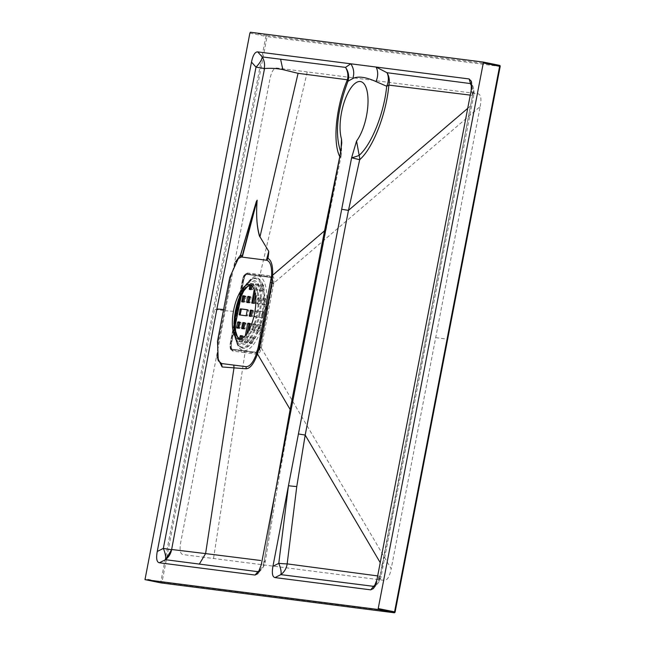 <?xml version="1.0" encoding="UTF-8"?>
<svg xmlns="http://www.w3.org/2000/svg" width="645" height="645" viewBox="0 0 645 645"><rect width="100%" height="100%" fill="white"/><g stroke="black" fill="none" stroke-linecap="round" stroke-linejoin="round"><path stroke-width="0.48" stroke-dasharray="3.23 2.42" d="M223.597 309.527L224.758 309.624L230.571 277.632L235.481 261.967M471.729 86.486L472.342 95.138M377.672 575.912L379.913 576.445L382.275 566.108L380.228 562.642M382.275 566.108L472.438 95.952M380.066 575.663L379.752 576.187M259.838 570.003A15.488 14.327 -82.7 0 0 264.224 560.948L276.06 488.031A15.488 0.532 -170.5 0 1 277.181 488.418A15.488 0.532 -170.5 0 1 275.963 488.426L264.103 561.464A15.488 11.892 40.4 0 1 261.846 568.946L261.846 568.946A15.488 11.892 40.4 0 1 259.459 570.946M467.714 108.368L470.955 105.587M472.342 95.379L470.261 95.113M379.663 576.412L375.713 584.37M243.963 351.452L256.234 353.025C257.75 352.839 258.935 350.888 259.798 347.163L272.093 283.3C272.674 279.535 272.279 277.374 270.908 276.826L246.366 273.682C244.858 273.867 243.673 275.818 242.81 279.551L230.507 343.406C229.934 347.171 230.321 349.332 231.692 349.88L232.256 350.114C230.87 349.55 230.475 347.357 231.071 343.527L243.367 279.664C244.237 275.875 245.439 273.883 246.971 273.69L271.472 276.834C272.795 277.326 273.222 279.374 272.754 282.978L260.29 347.711C259.379 351.259 258.202 353.105 256.758 353.242L231.466 349.824L243.963 351.452L245.044 352.678L257.282 354.266C258.935 354.113 260.274 352.009 261.314 347.961L273.803 283.099L480.203 106.53L391.192 568.769L261.314 347.961L260.29 347.711M213.535 558.489L245.044 352.678L232.789 351.098C231.216 350.461 230.773 347.969 231.45 343.624L237.683 311.712L225.323 310.713L180.818 541.832C179.358 549.774 180.14 554.031 183.148 554.595L384.17 580.339C387.258 580.548 389.596 576.694 391.192 568.769M272.754 282.978L273.803 283.099C274.335 278.987 273.851 276.649 272.335 276.092L260.088 274.536L307.238 71.918L477.872 93.767C480.888 94.339 481.662 98.596 480.203 106.53M259.226 275.262L260.088 274.536L247.833 272.988C246.092 273.206 244.729 275.463 243.745 279.769L237.683 311.712L237.287 311.608L237.683 311.712M307.238 71.918L276.85 68.031C273.762 67.798 271.416 71.651 269.836 79.593L225.323 310.713L214.543 309.374L267.07 36.596L500.109 66.443L395.054 611.992L162.016 582.153L214.543 309.374L213.342 309.157L160.815 581.943L144.819 578.686M246.971 273.69L246.261 273.673L246.971 273.69A0.927 0.863 97.4 0 0 247.833 272.988M217.018 356.701L218.284 341.455L224.758 309.624L223.646 309.269M230.273 343.342L242.576 279.478L245.785 274.181L270.336 277.326C271.569 277.826 271.924 279.777 271.4 283.171L259.105 347.034L255.888 352.331L231.345 349.187C230.112 348.695 229.749 346.744 230.273 343.342L231.45 343.624M242.576 279.478L243.745 279.769M160.976 582.895L160.815 581.943L162.008 582.169A0.927 0.863 -82.8 0 1 161.113 582.911M499.448 65.347L266.401 35.507A0.927 0.863 -82.8 0 1 267.07 36.596L265.877 36.378L213.342 309.157M471.801 84.874A15.488 11.433 163.1 0 1 473.365 87.801A15.488 11.433 163.1 0 1 472.608 94.863L379.929 576.13A15.488 11.892 40.4 0 1 377.672 583.612L377.672 583.612A15.488 11.892 40.4 0 1 375.205 585.66M471.761 86.011A15.488 14.327 -82.7 0 1 472.591 95.17L473.761 95.242A15.488 15.488 0 0 0 473.365 87.801L471.398 81.335M340.705 151.954L341.003 150.067M339.641 157.259A15.488 1.322 -167.7 0 0 340.891 157.009A15.488 1.322 -167.7 0 0 339.923 156.3A15.488 12.997 155 0 0 340.907 152.389A15.488 5.015 -177.9 0 1 341.366 153.671A15.488 5.015 -177.9 0 1 340.06 155.582A15.488 1.459 -167.9 0 1 341.028 156.348A15.488 15.488 0 0 0 341.366 153.671L341.769 142.924M264.224 560.948A15.488 0.685 -170.8 0 1 265.329 561.392A15.488 0.685 -170.8 0 1 264.103 561.464L261.257 564.818M339.77 156.646A15.488 1.459 -167.9 0 0 341.028 156.348L325.83 230.926L291.177 409.43M254.203 289.557L255.178 284.526L255.525 283.945L257.403 284.187L255.525 295.16M246.503 341.995L246.148 342.576L247.277 342.801L247.624 342.221L246.503 341.995L248.68 330.667M246.148 342.576L244.278 342.334L244.165 341.697L245.285 341.923L245.406 342.56L244.278 342.334L245.398 342.56M245.326 335.666L244.165 341.697M258.718 330.78L256.847 330.546L257.669 325.04L258.024 324.459L259.895 324.701L258.718 330.78L259.846 331.014L256.847 330.546L257.968 330.772L258.798 325.265L257.669 325.04M260.016 298.546L258.734 303.989L256.855 303.747L257.678 298.24L258.032 297.668L259.903 297.901L260.016 298.546L261.144 298.772L260.209 303.634L259.08 303.408M253.767 324.628L252.647 324.395L251.711 329.264L252.832 329.49L252.945 330.127L254.815 330.369L255.17 329.788L255.992 324.29L254.122 324.048L252.832 329.49M252.647 324.395L252.993 323.822L254.122 324.048M255.17 329.788L254.049 329.563L254.872 324.056L255.992 324.29L252.993 323.822M254.049 329.563L253.695 330.143L254.815 330.369M251.711 329.264L251.816 329.901L253.695 330.143M242.609 279.487L230.313 343.35A5.579 2.112 -78.5 0 0 231.305 349.082A5.579 2.112 -78.5 0 0 231.361 349.09L255.904 352.235A5.579 2.112 -78.5 0 0 259.064 347.034L271.36 283.171A5.579 2.112 -78.5 0 0 270.368 277.439A5.579 2.112 -78.5 0 0 270.311 277.423L245.769 274.286A5.579 2.112 -78.5 0 0 242.609 279.487L243.737 279.712L231.434 343.575L230.313 343.35M252.461 337.77L251.179 343.221L249.301 342.979L249.188 342.342L250.478 336.892L252.356 337.133L252.461 337.77L253.59 338.004L252.655 342.866L251.526 342.64M239.513 339.117L239.142 341.052L240.263 341.278L240.375 341.923L242.246 342.156L243.536 336.714L243.423 336.077L242.399 335.948M242.601 341.584L241.48 341.35L242.02 338.52M241.48 341.35L241.125 341.931L242.246 342.156M239.142 341.052L239.247 341.689L241.125 341.931M265.232 304.279L264.111 304.053L264.934 298.546L266.054 298.78L263.055 298.312L264.184 298.538L263.007 304.617L264.877 304.859L265.232 304.279L266.054 298.78L264.184 298.538M264.111 304.053L263.757 304.633L264.877 304.859M263.829 299.119L262.709 298.885L261.773 303.755L261.878 304.392L263.757 304.633M262.709 298.885L263.055 298.312M249.897 285.195L250.502 283.3L252.372 283.542L252.131 286.017M262.725 290.564L261.604 290.331L262.539 285.469L263.66 285.695L263.547 285.058L261.677 284.816L261.322 285.396L260.387 290.258L260.499 290.903L262.37 291.137L263.66 285.695M261.604 290.331L261.249 290.911L262.37 291.137M261.322 285.396L260.201 285.171L259.266 290.032L259.371 290.669L261.249 290.911M260.201 285.171L260.548 284.59L261.677 284.816M262.539 285.469L262.426 284.832L263.547 285.058L260.548 284.59M262.41 311.624L262.523 312.261L263.652 312.494L263.539 311.858L255.517 310.745L256.637 310.971L255.347 316.413L255.46 317.05L262.362 317.937L262.717 317.356L261.588 317.13L261.241 317.711L262.362 317.937M262.523 312.261L261.588 317.13M256.291 311.551L255.162 311.317L254.34 316.824L261.241 317.711M255.162 311.317L255.517 310.745M254.92 291.895L256.299 284.751L255.178 284.526M252.856 303.239L254.831 303.569L255.178 302.997L254.057 302.763M257.508 284.824L258.637 285.05L255.178 302.997M258.637 285.05L258.524 284.413L257.395 284.187L258.524 284.413L256.646 284.171L256.299 284.751M247.624 342.221L251.082 324.282L250.969 323.645L249.946 323.516M246.89 333.626L245.285 341.923M247.277 342.801L245.406 342.56M243.657 302.053L242.907 302.045M244.778 302.287L245.132 301.707L244.004 301.481M244.939 296.611L246.067 296.845L245.132 301.707M246.067 296.845L245.955 296.2L244.842 295.974M244.931 296.071L245.947 296.2L244.834 295.974M258.024 324.459L261.023 324.935L260.193 330.433L259.072 330.208M259.145 324.693L258.798 325.265M259.846 331.014L260.193 330.433M256.742 303.11L257.871 303.335L258.806 298.474L257.678 298.24M257.871 303.335L257.984 303.972L256.863 303.747L257.976 303.972M258.734 303.989L257.984 303.972M259.854 304.214L260.209 303.634M261.144 298.772L261.031 298.135L259.903 297.901L261.031 298.135L259.153 297.893L258.806 298.474M244.915 322.871L245.947 323L246.051 323.637L245.116 328.507L243.995 328.273M242.794 328.748L244.769 329.079L245.116 328.507M231.361 349.09L255.904 352.235M232.49 349.324A5.579 2.112 101.5 0 1 232.426 349.316A5.579 2.112 101.5 0 1 231.434 343.575M243.737 279.712A5.579 2.112 101.5 0 1 246.89 274.512L245.769 274.286M270.311 277.423L246.89 274.512M271.44 277.656A5.579 2.112 101.5 0 1 271.497 277.664A5.579 2.112 101.5 0 1 272.488 283.397L271.36 283.171M259.064 347.034L260.185 347.26L272.488 283.397M260.185 347.26A5.579 2.112 101.5 0 1 257.033 352.468M249.188 342.342L250.316 342.568L251.252 337.706L250.131 337.472M250.316 342.568L250.429 343.204L249.309 342.979L252.3 343.446L252.655 342.866M253.59 338.004L253.477 337.367L252.348 337.133L253.477 337.367L251.598 337.125L251.252 337.706M240.682 339.093L240.263 341.278M247.833 302.594L249.8 302.932L250.155 302.352L251.09 297.482L250.978 296.845L249.954 296.716M247.93 302.69L246.809 302.457L247.93 302.69M250.978 296.845L249.865 296.619L250.978 296.845M237.771 328.103L239.738 328.442L240.093 327.862L241.028 322.992L240.916 322.355L239.892 322.226M237.868 328.2L236.747 327.966L237.868 328.2M252.485 284.179L253.606 284.405L252.671 289.274L251.55 289.049M253.606 284.405L253.501 283.768L252.372 283.542L250.147 283.881M251.074 285.138L251.276 284.106M250.349 289.516L249.325 289.387M251.195 289.621L249.325 289.379M252.324 289.855L252.671 289.274M263.652 312.494L262.717 317.356M262.418 311.624L256.637 310.971M250.341 316.308L249.317 316.179M251.187 316.421L249.309 316.179M252.308 316.647L252.663 316.074L251.542 315.84M252.477 310.979L253.598 311.204L252.663 316.074M253.598 311.204L253.485 310.567L252.461 310.439M240.287 315.026L247.285 316.002L248.575 310.559L248.462 309.923L247.438 309.793M240.383 315.123L239.263 314.897L240.383 315.123M229.797 277.334L230.733 277.624L224.928 309.616L218.437 341.455L217.494 341.197M373.552 588.466L377.672 583.612A15.488 15.488 0 0 0 381.082 576.509L379.913 576.445A15.488 14.327 -82.7 0 1 375.559 584.789M249.881 33.121L265.877 36.378L266.401 35.507L250.405 32.25M259.105 347.034L261.418 347.462M255.888 352.331A0.621 0.572 97.3 0 0 256.234 353.025L256.758 353.242A0.927 0.863 97.3 0 1 257.282 354.266M271.4 283.171L273.714 283.598M270.336 277.326A0.621 0.572 97.3 0 1 270.908 276.826L271.472 276.834A0.927 0.863 -82.7 0 0 272.335 276.092M265.176 315.099A37.99 14.416 -78.5 0 0 249.889 280.043A37.99 14.416 -78.5 0 0 237.449 344.64A37.99 14.416 -78.5 0 0 265.176 315.099M471.205 90.236L472.608 94.863L473.761 95.242L381.082 576.509L379.929 576.13L376.962 579.629M250.776 284.969A27.88 10.578 101.5 0 1 251.953 285.034A27.88 10.578 101.5 0 1 256.912 313.704A27.88 10.578 101.5 0 1 240.827 339.673A27.88 10.578 101.5 0 1 239.714 339.27M259.088 314.042A31.532 11.965 101.5 0 1 236.086 338.561A31.532 11.965 101.5 0 1 246.406 284.945A31.532 11.965 101.5 0 1 259.088 314.042M237.529 337.174A28.445 10.796 -78.5 0 0 257.686 313.841A28.445 10.796 -78.5 0 0 247.938 286.041M261.806 314.494A34.878 13.239 101.5 0 1 247.349 345.277A34.878 13.239 101.5 0 1 234.53 334.997A34.878 13.239 101.5 0 1 244.326 286.88A34.878 13.239 101.5 0 1 259.887 281.994A34.878 13.239 101.5 0 1 261.806 314.494M259.943 314.18A32.814 12.448 -78.5 0 0 258.137 283.606A32.814 12.448 -78.5 0 0 243.504 288.194A32.814 12.448 -78.5 0 0 234.288 333.457A32.814 12.448 -78.5 0 0 246.342 343.132A32.814 12.448 -78.5 0 0 259.943 314.18M262.684 314.655A35.564 13.497 -78.5 0 0 253.066 278.43A35.564 13.497 -78.5 0 0 236.046 310.245A35.564 13.497 -78.5 0 0 239.271 346.188A35.564 13.497 -78.5 0 0 262.684 314.655M263.225 314.76A35.846 13.601 101.5 0 1 239.634 346.534A35.846 13.601 101.5 0 1 236.376 310.318A35.846 13.601 101.5 0 1 253.533 278.253A35.846 13.601 101.5 0 1 263.225 314.76M246.366 273.682A0.621 0.572 97.3 0 0 245.785 274.181M231.345 349.187A0.621 0.572 97.3 0 0 231.692 349.88M232.256 350.114A0.927 0.863 -82.9 0 1 232.789 351.098M435.697 337.649L447.574 339.214M291.153 409.575L277.181 488.418L265.329 561.392A15.488 15.488 0 0 1 261.846 568.946L257.847 573.647M250.478 336.892L251.598 337.125M251.179 343.221L252.3 343.446M249.954 324.056L251.082 324.282M244.931 323.411L246.051 323.637M243.641 328.853L244.769 329.079M242.415 336.488L243.536 336.714M243.423 336.077L242.31 335.851L243.423 336.077M254.985 324.693L256.105 324.927M258.032 297.668L259.153 297.893M254.227 316.187L255.347 316.413M256.734 329.909L257.855 330.135M260.008 325.338L261.128 325.572M265.047 299.183L266.167 299.417M261.773 303.755L262.894 303.98M248.68 302.699L249.8 302.932M249.97 297.256L251.09 297.482M250.155 302.352L249.035 302.118M246.164 315.776L247.285 316.002M247.446 310.334L248.575 310.559M247.64 315.429L246.511 315.195M238.618 328.208L239.738 328.442M239.908 322.766L241.028 322.992M240.093 327.862L238.972 327.628M250.502 283.3L251.623 283.534M255.525 283.945L256.646 284.171M253.703 303.344L254.831 303.569M259.266 290.032L260.387 290.258M238.287 258.605C236.135 259.975 233.619 266.312 230.733 277.624M218.437 341.455C216.962 352.67 216.914 359.088 218.292 360.7M250.808 284.985L249.663 284.566M239.755 339.27L238.537 339.206M241.415 295.063L246.769 284.679L251.381 279.503L253.533 278.253L248.647 281.405L243.504 288.194C235.707 302.32 232.635 317.413 234.288 333.457L236.36 341.721L239.634 346.534L238.126 344.511L235.925 337.996L235.054 326.33M231.466 349.824C230.249 349.759 229.83 347.599 230.233 343.342L242.528 279.478C243.52 275.447 244.769 273.512 246.277 273.673M246.866 273.682L246.866 273.682C246.688 272.577 245.664 274.609 243.786 279.769L231.49 343.624C231.071 347.978 231.249 350.114 232.023 350.05M231.305 349.082L232.426 349.316M270.368 277.439L271.497 277.664"/><path stroke-width="0.97" d="M268.739 251.357L268.61 253.614L266.941 260.024L266.433 260.217L268.739 251.357L259.346 235.756C256.791 226.379 256.033 214.543 257.089 200.232L256.363 201.804A3.096 0.605 17.9 0 0 256.291 201.708L257.161 200.152C255.952 215.374 256.879 227.645 259.943 236.965L298.071 73.328L282.849 69.62C276.842 68.394 270.739 68.031 264.547 68.531L216.881 308.987L223.597 309.527M268.61 253.614L267.989 258.443C271.4 260.225 272.956 265.813 272.658 275.221L324.54 230.837L339.77 156.646C332.441 141.997 336.061 106.748 347.389 79.787L298.071 73.328M259.943 236.965L259.346 235.756M235.481 261.967L240.545 255.001L256.291 201.708M266.941 260.024L267.989 258.443M266.619 260.241C270.287 261.249 271.94 266.401 271.577 275.705L258.403 346.438L256.654 353.202C253.509 362.135 250.002 366.626 246.124 366.674L221.574 363.53L218.292 360.7L217.494 341.197L229.797 277.334L238.287 258.605L241.351 257.008L266.433 260.217M240.706 257.202L240.545 255.001L242.528 256.097L241.351 257.008M375.713 584.37L373.519 586.329L280.841 574.622L275.004 577.589C272.416 576.969 271.722 573.212 272.94 566.31L351.614 157.759L356.556 141.029L359.16 155.324C371.859 144.303 384.251 112.343 386.694 86.236A15.488 12.626 119.1 0 0 386.992 72.7L470.552 83.584L469.141 78.956L257.686 51.882L262.217 56.905L345.518 67.386A15.488 14.835 -131.1 0 1 347.953 81.278C336.964 110.811 334.618 134.515 340.907 152.389M470.342 83.552L471.729 86.486M165.58 559.699L159.299 562.779L255.057 575.042L257.903 571.688L165.58 559.699L171.578 549.766A15.488 14.327 -82.7 0 1 165.394 559.683A15.488 4.644 63.1 0 0 163.33 548.395L256.009 67.128A15.488 5.112 138 0 0 262.217 56.905A15.488 14.327 -82.7 0 1 264.257 68.491L264.111 69.241M275.004 577.589L370.754 589.853L373.519 586.329M276.06 488.031L290.137 409.47L257.492 353.968C254.017 363.578 250.22 368.521 246.124 368.787L222.114 366.965L217.018 356.701M380.228 562.642L305.19 435.061L296.773 486.532L287.162 563.875L377.672 575.912M171.812 549.516L205.594 553.595L233.99 367.892L233.804 365.102M199.297 564.141L205.594 553.595L260.685 560.497M470.261 95.113L388.854 85.108C386.492 113.165 373.326 147.729 359.7 159.686L348.461 210.383L467.714 108.368M249.881 33.121L144.988 579.637L378.034 609.485L483.46 62.097L250.405 32.25L249.881 33.121M356.556 141.029A33.145 12.578 -78.5 0 0 367.505 93.348A33.145 12.578 -78.5 0 0 349.018 90.977A33.145 12.578 -78.5 0 0 341.511 139.11L341.769 142.924L340.06 155.582L261.257 564.818L257.847 573.647L255.057 575.042M159.299 562.779C156.711 562.158 156.026 558.393 157.243 551.499L163.33 548.395L171.812 549.798M264.547 68.531L256.009 67.128L251.486 62.097L157.243 551.499M251.486 62.097C252.921 55.228 254.985 51.826 257.686 51.882M469.141 78.956L471.398 81.335L471.205 90.236L376.962 579.629L373.552 588.466L370.754 589.853M161.113 582.911A0.927 0.863 -82.8 0 1 160.992 582.895L144.996 579.637L160.992 582.895L394.039 612.742L378.034 609.485M216.881 308.987L171.723 549.016M233.579 310.543A27.88 10.578 -78.5 0 0 238.537 339.206A27.88 10.578 -78.5 0 0 254.461 313.994A27.88 10.578 -78.5 0 0 249.663 284.566A27.88 10.578 -78.5 0 0 233.579 310.543M271.577 275.705L272.658 275.221L271.747 282.736L270.698 282.575M378.567 608.614L394.563 611.871L394.039 612.742A0.927 0.855 -82.6 0 0 395.054 611.992L394.563 611.871L447.082 339.085L499.617 66.306L500.109 66.443A0.927 0.855 -82.6 0 0 499.472 65.355L483.468 62.097L499.456 65.347L499.617 66.306L483.621 63.049M375.205 585.66A15.488 11.892 40.4 0 1 373.729 586.353A15.488 14.327 -82.7 0 0 375.559 584.789M471.761 86.011A15.488 14.327 -82.7 0 0 470.552 83.584A15.488 11.433 163.1 0 1 471.801 84.874M282.849 69.62L280.607 59.259M280.841 574.622A15.488 4.644 63.1 0 0 278.777 563.343A15.488 0.855 -173.2 0 0 287.162 563.875A15.488 14.327 97.3 0 1 280.841 574.622M259.459 570.946A15.488 11.892 40.4 0 1 257.903 571.688A15.488 14.327 -82.7 0 0 259.838 570.003M375.898 81.544A15.488 13.166 115.1 0 0 376.067 67.04L386.992 72.7A15.488 14.327 -82.7 0 1 388.854 85.108A15.488 6.047 -175.1 0 1 386.694 86.236L375.898 81.544C365.602 76.924 357.87 75.933 352.702 78.577L347.953 81.278A15.488 4.781 -157.6 0 0 347.389 79.787A15.488 14.327 -82.7 0 0 345.518 67.386L350.759 63.799A15.488 14.819 63.6 0 1 352.702 78.577M341.003 150.067L341.511 139.11M351.614 157.759A15.488 2.628 170.2 0 0 359.16 155.324A15.488 12.473 -131.9 0 1 359.7 159.686L351.614 157.759M291.177 409.43L290.137 409.47L324.54 230.845L325.58 230.797M272.94 566.31L278.777 563.343L288.46 485.733A15.488 0.71 -171.9 0 0 296.773 486.532M298.433 433.956L305.19 435.061L348.461 210.383L341.697 209.278M242.528 256.097L257.089 200.232A3.096 1.661 -179.2 0 0 257.161 200.152M240.625 255.001L256.363 201.804L242.254 255.944A3.096 3.007 -54.2 0 1 241.948 256.662M254.203 289.557L251.832 303.102L253.703 303.344L254.057 302.763L255.525 295.16M248.68 330.667L249.954 324.056L249.849 323.419L247.97 323.177L249.091 323.403L246.89 333.626M248.744 323.983L247.624 323.75L245.326 335.666M247.624 323.75L247.97 323.177M242.955 295.733L244.834 295.974L244.004 301.481L243.657 302.053L241.778 301.82L242.609 296.313L242.955 295.733L244.931 296.071M243.641 328.853L241.77 328.611L241.657 327.974L242.947 322.532L244.818 322.774L244.931 323.411L243.641 328.853M242.399 335.948L240.077 336.19L239.513 339.117M240.077 336.19L240.424 335.61L241.553 335.835M242.294 335.851L240.424 335.61M242.302 335.851L242.02 338.52M248.752 297.184L247.632 296.958L246.696 301.82L246.801 302.457L248.68 302.699L249.035 302.118L249.857 296.619L247.978 296.378L249.107 296.603L247.833 302.594M247.632 296.958L247.978 296.378M238.69 322.694L237.57 322.468L236.634 327.329L236.739 327.966L238.618 328.208L238.972 327.628L239.795 322.129L237.916 321.887L239.045 322.113L237.771 328.103M237.57 322.468L237.916 321.887M252.131 286.017L251.195 289.621L249.325 289.387L249.897 285.195M252.477 310.979L251.542 315.84L251.187 316.421L249.309 316.179L250.486 310.1L252.364 310.342L252.477 310.979M240.085 309.39L239.263 314.889L246.164 315.776L247.341 309.697L240.44 308.81L241.561 309.044L241.214 309.616L240.085 309.39L240.44 308.81M251.719 302.465L252.84 302.699L254.92 291.895M252.84 302.699L252.856 303.239M249.946 323.516L249.091 323.403M244.076 295.966L243.729 296.539L242.609 296.313M241.665 301.183L242.794 301.409L243.729 296.539M242.794 301.409L242.81 301.949M242.947 322.532L244.915 322.871M244.068 322.758L243.721 323.339L242.593 323.113M241.657 327.974L242.778 328.2L243.721 323.339M242.778 328.2L242.794 328.748M241.198 336.416L240.682 339.093M249.954 296.716L249.107 296.603M239.892 322.226L239.045 322.113M249.212 288.742L250.333 288.976L251.074 285.138M250.333 288.976L250.349 289.516M249.204 315.542L250.325 315.768L251.26 310.906L250.139 310.68M250.325 315.768L250.341 316.308M250.486 310.1L252.461 310.439M251.614 310.326L251.26 310.906M247.438 309.793L241.561 309.044M239.15 314.252L240.271 314.486L241.214 309.616M240.271 314.486L240.287 315.026M271.747 282.736L259.451 346.599L257.492 353.968L256.654 353.202M259.451 346.599L258.403 346.438M221.574 363.53L222.114 366.965M246.124 368.787L246.124 366.674M239.714 339.27A27.88 10.578 101.5 0 1 235.877 311.011A27.88 10.578 101.5 0 1 250.776 284.969M247.938 286.041A28.445 10.796 -78.5 0 0 236.215 311.092A28.445 10.796 -78.5 0 0 237.529 337.174M447.082 339.085L447.574 339.214L447.082 339.085M351.614 157.799L359.692 159.718M246.696 301.82L247.817 302.053M236.634 327.329L237.755 327.563M235.054 326.33L241.415 295.063M239.755 339.27L237.312 336.472L235.562 330.925L235.207 318.565L238.731 301.65L243.754 290.927L247.454 286.614L250.808 284.985M499.456 65.347A0.927 0.927 0 0 1 500.181 66.443L395.127 611.992A0.927 0.927 0 0 1 394.095 612.75L161.048 582.911A0.927 0.927 0 0 1 160.984 582.895"/></g></svg>

